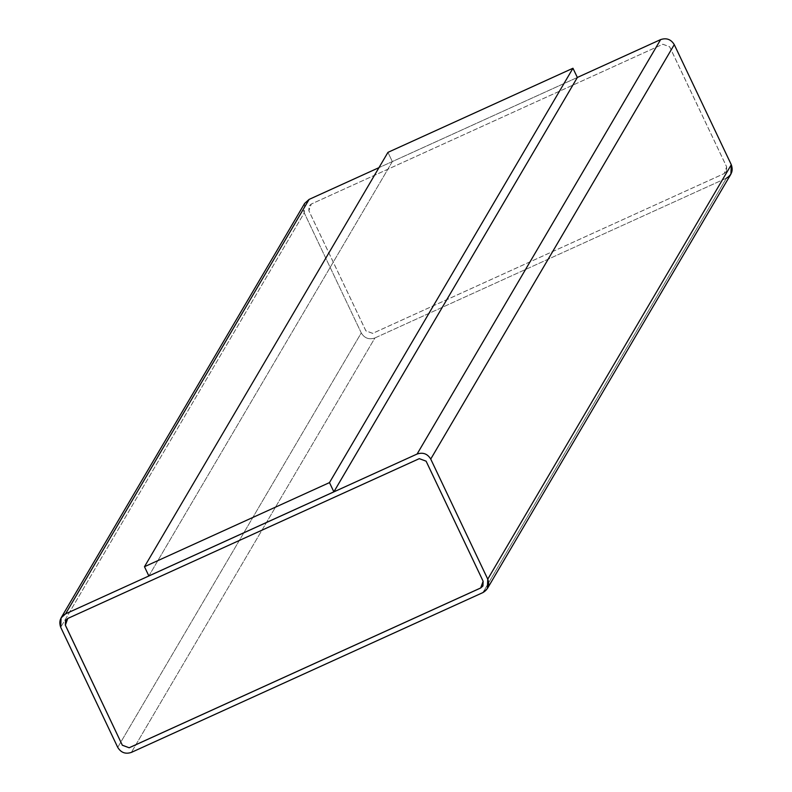 <?xml version="1.0" encoding="UTF-8"?>
<svg xmlns="http://www.w3.org/2000/svg" width="792" height="792" viewBox="0 0 792 792"><rect width="100%" height="100%" fill="white"/><g stroke="black" fill="none" stroke-linecap="round" stroke-linejoin="round"><path stroke-width="0.59" stroke-dasharray="3.96 2.97" d="M577.338 77.468L378.972 167.647L577.338 77.468M148.856 575.952L392.337 161.598L577.348 77.487L392.337 161.598L387.951 152.361L392.337 161.598L148.856 575.952M483.15 581.219L482.952 585.941L483.15 581.219L426.136 461.132L483.15 581.219M419.315 458.618L426.136 461.132L419.315 458.618L67.795 618.413L419.315 458.618M65.538 620.453L67.795 618.413L65.528 620.473M304.633 203.425L304.247 212.85L60.707 627.284L304.247 212.85L361.271 332.927L117.731 747.371L361.271 332.927C364.498 338.233 369.042 339.907 374.903 337.966L131.373 752.4L374.903 337.966L726.422 178.16L482.892 592.594L726.422 178.16L730.907 174.131M724.234 173.537L726.452 171.567L726.66 166.815L726.472 171.527L724.234 173.537L372.705 333.343L365.894 330.828L308.87 210.741L309.058 206.039L311.305 204.019L662.825 44.223L669.646 46.738L726.64 166.865L669.646 46.738L662.825 44.223L311.305 204.019L309.038 206.078L308.85 210.781L365.864 330.868L372.685 333.382L724.205 173.587L726.66 166.815L669.646 46.738L662.825 44.223L311.305 204.019L308.87 210.741L365.894 330.828L372.705 333.343L724.234 173.537M726.422 178.16L374.903 337.966C369.042 339.907 364.498 338.233 361.271 332.927L304.247 212.85L303.296 209.306M662.805 44.263L669.616 46.777L726.64 166.865L724.205 173.587L372.685 333.382L365.864 330.868L308.85 210.781L311.276 204.059L662.805 44.263"/><path stroke-width="1.19" d="M660.627 39.6L577.338 77.468L660.627 39.6L417.097 454.034L660.627 39.6C666.488 37.65 671.032 39.333 674.269 44.629C671.032 39.333 666.488 37.65 660.627 39.6M303.296 209.306L309.108 199.406L378.972 167.647L309.108 199.406L65.578 613.84L417.097 454.034C422.958 452.093 427.502 453.767 430.729 459.073L674.269 44.629L430.729 459.073L487.753 579.15L731.293 164.716L674.269 44.629L731.293 164.716L487.753 579.15L487.367 588.575L482.892 592.594L131.373 752.4C125.512 754.35 120.968 752.667 117.731 747.371L60.707 627.284L61.093 617.869L65.578 613.84L309.108 199.406L304.633 203.425L61.093 617.869M577.348 77.487L333.868 491.842L148.856 575.952L333.868 491.842L329.482 482.605L144.471 566.716L148.856 575.952L144.471 566.716L387.951 152.361L572.962 68.251L329.482 482.605L333.868 491.842L577.348 77.487L572.962 68.251L577.348 77.487M482.952 585.941L480.695 587.981L482.942 585.961L483.13 581.259L426.106 461.172L419.295 458.657L67.766 618.463L65.528 620.473L65.34 625.185L65.538 620.453L65.34 625.185L122.354 745.262L65.36 625.136L122.354 745.262L129.175 747.777L122.384 745.222L129.175 747.777L480.695 587.981L129.195 747.737L480.724 587.941L482.952 585.941M487.367 588.575L730.907 174.131L731.293 164.716C733.342 170.557 731.729 175.032 726.422 178.16M430.729 459.073C427.502 453.767 422.958 452.093 417.097 454.034L65.578 613.84C60.271 616.968 58.657 621.443 60.707 627.284L117.731 747.371C120.968 752.667 125.512 754.35 131.373 752.4L482.892 592.594C488.189 589.476 489.812 584.991 487.753 579.15L430.729 459.073M483.13 581.259L480.695 587.981L129.175 747.777L122.354 745.262L65.34 625.185L67.766 618.463L419.295 458.657L426.106 461.172L483.13 581.259M144.471 566.716L329.482 482.605L572.962 68.251L387.951 152.361L144.471 566.716"/></g></svg>
